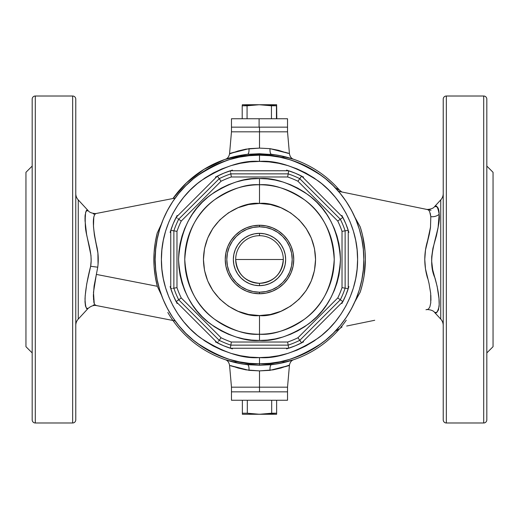 <?xml version="1.0" encoding="UTF-8"?>
<svg xmlns="http://www.w3.org/2000/svg" width="519" height="519" viewBox="0 0 519 519"><rect width="100%" height="100%" fill="white"/><g stroke="black" fill="none" stroke-linecap="round" stroke-linejoin="round"><path stroke-width="0.78" d="M289.271 365.142L280.876 368.042L273.013 369.865L259.5 370.89L259.5 387.174L287.526 387.174L259.5 387.174L259.5 370.89L245.993 369.865L238.13 368.042L231.189 365.72M287.818 365.72L288.661 365.389M167.812 312.444A105.876 105.876 0 0 0 247.479 364.688L259.5 365.272L271.521 364.688A105.876 105.876 0 0 0 339.556 328.787A105.876 105.876 0 0 1 271.521 364.688A6.228 2.154 -96.5 0 0 270.016 370.339C288.57 365.558 293.559 364.357 284.989 366.751L285.8 366.466M285.82 152.541L284.989 152.249C293.559 154.643 288.57 153.442 270.016 148.661L278.469 150.309L287.811 153.28M229.729 153.858L238.124 150.958L245.987 149.135L259.5 148.11L259.5 131.826L287.526 131.826L259.5 131.826L259.5 148.11L270.016 148.661A6.228 2.154 -83.5 0 0 271.521 154.312A105.876 105.876 0 0 1 339.556 190.214A105.876 105.876 0 0 0 288.583 157.698L282.952 156.796M75.774 325.432A9.342 9.342 0 0 1 78.252 319.094L88.074 308.455L86.576 308.202L85.486 306.119L85.012 301.883L85.187 295.772L86.712 283.964L90.643 266.273C93.173 252.02 85.395 236.755 85.324 224.922C84.921 213.341 85.836 208.547 88.074 210.545L78.252 199.906A9.342 9.342 0 0 1 75.774 193.568A9.342 9.342 0 0 0 78.252 199.906L78.252 319.094A9.342 9.342 0 0 0 75.774 325.432M93.478 219.628L94.004 216.176M88.074 210.545L78.252 199.906L78.252 319.094L88.074 308.455C86.407 310.07 85.388 306.937 85.019 299.048C85.473 289.907 87.348 278.982 90.643 266.273L97.747 267.201L98.059 264.346L97.896 253.006L94.406 235.178L93.472 226.582L93.783 217.156L94.659 214.49L95.814 213.556C92.356 215.878 92.538 226.226 96.365 244.585C98.273 252.033 98.733 259.571 97.747 267.201L90.643 266.273L91.136 260.849L90.974 255.439L86.595 234.354L85.051 220.854L85.596 212.492L86.212 211.155L88.074 210.545C89.806 213.419 96.034 213.867 96.722 213.38L175.175 198.089M87.886 210.552L86.491 210.863M85.155 214.892L84.999 219.122M428.519 308.961L429.855 306.917L430.757 302.817L430.679 293.248L429.025 283.419L425.489 268.913L424.763 259.39L425.502 249.996L429.395 233.952L430.491 227.426L430.809 216.657A9.342 7.396 178.4 0 0 439.171 214.289C439.061 210.422 438.419 207.97 437.258 206.945L434.721 206.432L440.748 199.906A9.342 9.342 0 0 0 443.226 193.568A9.342 9.342 0 0 1 440.748 199.906L434.721 206.432C436.46 204.687 437.945 207.302 439.171 214.289A9.342 7.396 -1.6 0 1 430.809 216.657L430.232 213.251M443.226 325.432A9.342 9.342 0 0 0 440.748 319.094L434.721 312.568C436.129 313.995 437.575 312.029 439.055 306.684C439.69 299.697 438.341 290.166 435.026 278.08C424.886 256.542 441.338 229.735 439.171 214.289L438.088 227.64L436.427 235.762L432.93 248.244L431.704 256.756L431.652 261.083L432.703 269.724L437.16 286.423L438.97 298.412L439.178 304.523L438.51 309.811L436.946 312.263L434.721 312.568L440.748 319.094A9.342 9.342 0 0 1 443.109 323.953M427.539 209.572L425.976 209.248C426.599 209.747 432.969 209.371 434.721 206.432M446.34 422.985L446.34 96.015A3.114 3.114 0 0 0 443.226 99.129L443.226 419.871A3.114 3.114 0 0 0 446.34 422.985A3.114 3.114 0 0 1 443.226 419.871L443.226 99.129A3.114 3.114 0 0 1 446.34 96.015L446.34 422.985L483.708 422.985L483.708 96.015L446.34 96.015L483.708 96.015L483.708 422.985L446.34 422.985M486.822 419.871L486.822 99.129A3.114 3.114 0 0 0 483.708 96.015A3.114 3.114 0 0 1 486.822 99.129L486.822 419.871A3.114 3.114 0 0 1 483.708 422.985A3.114 3.114 0 0 0 486.822 419.871L486.822 419.352M486.822 352.92L493.05 346.692L493.05 172.308L486.822 166.08L493.05 172.308L493.05 346.692L486.822 352.92M440.748 319.094L440.748 199.906L440.748 319.094M75.774 419.871L75.774 99.129A3.114 3.114 0 0 0 72.66 96.015L72.66 422.985A3.114 3.114 0 0 0 75.774 419.871A3.114 3.114 0 0 1 72.66 422.985L72.66 96.015L35.292 96.015L35.292 422.985L72.66 422.985L35.292 422.985L35.292 96.015A3.114 3.114 0 0 0 32.178 99.129L32.178 419.871A3.114 3.114 0 0 0 35.292 422.985A3.114 3.114 0 0 1 32.178 419.871L32.178 99.129A3.114 3.114 0 0 1 35.292 96.015L72.66 96.015A3.114 3.114 0 0 1 75.774 99.129L75.774 419.352M32.178 166.08L25.95 172.308L25.95 346.692L32.178 352.92L25.95 346.692L25.95 172.308L32.178 166.08M93.401 220.958L93.439 220.101M161.506 295.266L157.309 286.293L96.365 274.415L97.747 267.201L96.365 274.415L157.309 286.293L155.213 276.361L154.078 266.305L154.078 252.747L155.213 242.652L157.199 233.122L161.675 223.423M225.343 359.712L234.854 362.47L243.969 364.228L259.5 365.272L259.5 363.819L259.5 365.272L275.044 364.228L284.153 362.463L293.436 359.79M427.591 209.579L428.655 209.91M428.104 309.311L427.546 309.428L428.104 309.311M334.677 331.609L339.556 328.787L341.976 326.938L340.73 327.249L342.04 326.951M341.08 191.822L340.73 191.751M288.583 361.302L282.959 362.204M293.657 159.288L284.146 156.53L275.031 154.772L259.5 153.728L247.479 154.312L224.727 159.495L203.993 169.337L186.522 182.798L172.95 198.518A105.876 105.876 0 0 1 247.479 154.312L237.611 155.914L225.564 159.21M271.521 364.688A6.228 2.154 83.5 0 0 270.016 370.339L259.5 370.89L248.984 370.339A6.228 2.154 96.5 0 0 247.479 364.688A105.876 105.876 0 0 1 172.95 320.483M236.048 362.204L230.417 361.302M230.417 157.698L236.041 156.796M340.892 327.217A105.876 105.876 0 0 0 346.264 320.178M354.86 217.202L360.231 226.894L362.476 234.886L365.058 251.274L365.376 259.565L364.085 276.004L362.476 284.107L360.231 292.106L354.86 301.798M426.307 309.681L428.058 309.253M430.809 216.657L429.667 211.635L428.726 210.221L427.546 209.572M334.677 187.385L339.556 190.214A105.876 105.876 0 0 0 271.521 154.312L247.479 154.312A6.228 2.154 83.5 0 0 248.984 148.661L259.5 148.11L270.016 148.661A6.228 2.154 96.5 0 0 271.521 154.312M289.784 359.33L299.424 355.878L289.784 359.33L279.851 361.814L269.724 363.319L259.5 363.819C277.633 365.214 298.496 358.259 322.091 342.955C344.493 326.951 364.234 294.915 363.819 259.5C364.234 224.085 344.493 192.049 322.091 176.045C298.496 160.741 277.633 153.786 259.5 155.181L259.5 161.409C276.549 160.099 296.167 166.638 318.355 181.027C339.42 196.078 357.98 226.2 357.591 259.5C357.98 292.8 339.42 322.922 318.355 337.973C296.167 352.362 276.549 358.901 259.5 357.591L259.5 363.819L249.276 363.319L239.149 361.814L229.216 359.33L219.576 355.878L210.325 351.499L201.541 346.238L210.325 351.499M346.238 317.459L351.499 308.675L346.238 317.459L340.14 325.679L333.263 333.263L325.679 340.14L317.459 346.238L308.675 351.499L299.424 355.878M359.33 229.216L355.878 219.576L359.33 229.216L361.814 239.149L363.319 249.276L363.819 259.5L363.319 269.724L361.814 279.851L359.33 289.784L355.878 299.424L351.499 308.675M317.459 172.762L308.675 167.501L317.459 172.762L325.679 178.86L333.263 185.737L340.14 193.321L346.238 201.541L351.499 210.325L355.878 219.576M229.216 159.67L219.576 163.122L229.216 159.67L239.149 157.186L249.276 155.681L259.5 155.181A104.319 104.319 0 0 1 363.819 259.5A104.319 104.319 0 0 1 259.5 363.819A104.319 104.319 0 0 1 155.181 259.5A104.319 104.319 0 0 1 259.5 155.181L269.724 155.681L279.851 157.186L289.784 159.67L299.424 163.122L308.675 167.501M172.762 201.541L167.501 210.325L172.762 201.541L178.86 193.321L185.737 185.737L193.321 178.86L201.541 172.762L210.325 167.501L219.576 163.122M159.67 289.784L163.122 299.424L159.67 289.784L157.186 279.851L155.681 269.724L155.181 259.5L155.681 249.276L157.186 239.149L159.67 229.216L163.122 219.576L167.501 210.325M94.244 303.609L93.478 292.301L96.365 274.415L94.088 286.027L93.362 296.005L93.984 302.778L94.756 304.653L96.495 305.581M94.017 302.882L93.783 301.85M93.472 299.294L93.446 298.938M85.051 298.023L85.032 298.509M85.012 219.835L85.032 220.335M85.181 214.658L85.019 217.007M87.341 210.584L86.952 210.623M32.178 99.648L32.178 99.129M434.928 312.548L435.545 312.509M443.226 99.648L443.226 99.129M435.486 312.509L435.856 312.483M430.932 300.41L430.848 295.33M427.591 278.281C423.848 265.65 423.848 253.129 427.591 240.719L430.549 226.926M88.074 308.455C91.149 305.892 94.03 304.951 96.722 305.62L96.69 305.613M94.25 303.634L93.394 294.221M157.309 286.293C152.716 268.472 152.716 250.612 157.309 232.707M360.231 226.894C367.082 248.685 367.082 270.425 360.231 292.106M346.692 326.023L374.718 320.275M231.182 153.28L230.339 153.611M247.479 154.312A6.228 2.154 -96.5 0 0 248.984 148.661C230.43 153.442 225.441 154.643 234.011 152.249L233.2 152.534M259.5 131.826L231.474 131.826L259.5 131.826L231.474 131.826L259.5 131.826L259.5 127.155L259.5 131.826L264.969 131.826L259.5 131.826M231.474 118.747L287.526 118.747L259.104 118.747L259.104 127.155L259.104 118.747L231.474 118.747L231.474 127.155L287.526 127.155L259.5 127.155L287.526 127.155L287.526 131.826L264.969 131.826L287.526 131.826L289.459 153.929M233.18 366.459L234.011 366.751C225.441 364.357 230.43 365.558 248.984 370.339A6.228 2.154 -83.5 0 0 247.479 364.688M229.541 365.071L231.474 387.174L287.526 387.174L287.526 400.253L287.526 391.845L231.474 391.845L231.474 400.253L231.474 391.845L287.526 391.845L259.5 391.845L259.5 387.174L259.5 391.845L287.526 391.845M278.359 363.683L293.65 359.719C291.503 360.381 290.108 362.165 289.459 365.065M229.541 365.065C228.866 362.139 227.465 360.355 225.35 359.719L240.472 363.65M227.121 158.697L225.35 159.281C227.497 158.619 228.892 156.835 229.541 153.935M289.459 153.935C290.134 156.861 291.535 158.645 293.65 159.281L278.528 155.35M259.5 225.246L259.5 226.803A32.697 32.697 0 0 1 292.197 259.5A32.697 32.697 0 0 1 259.5 292.197L259.5 293.754A34.254 34.254 0 0 0 293.754 259.5A34.254 34.254 0 0 0 259.5 225.246A34.254 34.254 0 0 1 293.754 259.5A34.254 34.254 0 0 1 259.5 293.754L252.818 293.099L246.389 291.146L240.472 287.98L235.276 283.724L231.02 278.528L227.854 272.611L225.901 266.182L225.246 259.5L225.901 252.818L227.854 246.389L231.02 240.472L235.276 235.276L240.472 231.02L246.389 227.854L252.818 225.901L259.5 225.246L266.182 225.901L272.611 227.854L278.528 231.02L283.724 235.276L287.98 240.472L291.146 246.389L293.099 252.818L293.754 259.5L293.099 266.182L291.146 272.611L287.98 278.528L283.724 283.724L278.528 287.98L272.611 291.146L266.182 293.099L259.5 293.754A34.254 34.254 0 0 1 225.246 259.5A34.254 34.254 0 0 1 259.5 225.246A34.254 34.254 0 0 0 225.246 259.5A34.254 34.254 0 0 0 259.5 293.754L259.5 292.197L265.877 291.568L272.014 289.706L277.665 286.689L282.621 282.621L286.689 277.665L289.706 272.014L291.568 265.877L292.197 259.5L291.568 253.123L289.706 246.986L286.689 241.335L282.621 236.379L277.665 232.311L272.014 229.294L265.877 227.432L259.5 226.803L253.123 227.432L246.986 229.294L241.335 232.311L236.379 236.379L232.311 241.335L229.294 246.986L227.432 253.123L226.803 259.5L227.432 265.877L229.294 272.014L232.311 277.665L236.379 282.621L241.335 286.689L246.986 289.706L253.123 291.568L259.5 292.197A32.697 32.697 0 0 1 226.803 259.5A32.697 32.697 0 0 1 259.5 226.803L259.5 225.246M259.5 334.236L259.5 340.464C245.429 341.547 229.236 336.15 210.922 324.271C191.271 310.213 180.476 288.622 178.536 259.5C180.476 230.378 191.271 208.787 210.922 194.729C229.236 182.85 245.429 177.453 259.5 178.536L259.5 203.448C275.894 201.197 314.786 218.012 315.552 259.5C314.786 300.988 275.894 317.803 259.5 315.552L259.5 334.236C272.488 335.235 287.435 330.253 304.342 319.289C322.481 306.307 332.445 286.378 334.236 259.5C332.445 232.622 322.481 212.693 304.342 199.711C287.435 188.747 272.488 183.765 259.5 184.764A74.736 74.736 0 0 1 334.236 259.5A74.736 74.736 0 0 1 259.5 334.236A74.736 74.736 0 0 1 184.764 259.5A74.736 74.736 0 0 1 259.5 184.764C246.512 183.765 231.565 188.747 214.658 199.711C196.519 212.693 186.555 232.622 184.764 259.5C186.555 286.378 196.519 306.307 214.658 319.289C231.565 330.253 246.512 335.235 259.5 334.236L259.5 315.552C243.106 317.803 204.214 300.988 203.448 259.5C204.214 218.012 243.106 201.197 259.5 203.448L259.5 178.536L267.434 178.925L275.297 180.093L283.004 182.02L290.484 184.699L297.666 188.099L304.484 192.179L310.862 196.915L316.752 202.248L322.085 208.138L326.821 214.516L330.901 221.334L334.301 228.516L336.98 235.996L338.907 243.703L340.075 251.566L340.464 259.5L340.075 267.434L338.907 275.297L336.98 283.004L334.301 290.484L330.901 297.666L326.821 304.484L322.085 310.862L316.752 316.752L310.862 322.085L304.484 326.821L297.666 330.901L290.484 334.301L283.004 336.98L275.297 338.907L267.434 340.075L259.5 340.464L251.566 340.075L243.703 338.907L235.996 336.98L228.516 334.301L221.334 330.901L214.516 326.821L208.138 322.085L202.248 316.752L196.915 310.862L192.179 304.484L188.099 297.666L184.699 290.484L182.02 283.004L180.093 275.297L178.925 267.434L178.536 259.5L178.925 251.566L180.093 243.703L182.02 235.996L184.699 228.516L188.099 221.334L192.179 214.516L196.915 208.138L202.248 202.248L208.138 196.915L214.516 192.179L221.334 188.099L228.516 184.699L235.996 182.02L243.703 180.093L251.566 178.925L259.5 178.536C273.571 177.453 289.764 182.85 308.078 194.729C327.729 208.787 338.524 230.378 340.464 259.5C338.524 288.622 327.729 310.213 308.078 324.271C289.764 336.15 273.571 341.547 259.5 340.464L259.5 334.236M297.945 181.241A87.192 87.192 0 0 0 287.656 176.979L231.344 176.979A87.192 87.192 0 0 0 221.055 181.241L181.241 221.055A87.192 87.192 0 0 0 176.979 231.344L176.979 287.656A87.192 87.192 0 0 0 181.241 297.945L221.055 337.759A87.192 87.192 0 0 0 231.344 342.021L287.656 342.021A87.192 87.192 0 0 0 297.945 337.759L337.759 297.945A87.192 87.192 0 0 0 342.021 287.656L342.021 231.344A87.192 87.192 0 0 0 337.759 221.055L297.945 181.241L337.759 221.055A87.192 87.192 0 0 1 342.021 231.344L342.021 287.656A87.192 87.192 0 0 1 337.759 297.945L297.945 337.759A87.192 87.192 0 0 1 287.656 342.021L231.344 342.021L230.832 345.135A90.306 90.306 0 0 1 219.219 340.321L178.679 299.781A90.306 90.306 0 0 1 173.865 288.168L173.865 230.832A90.306 90.306 0 0 1 178.679 219.219L219.219 178.679A90.306 90.306 0 0 1 230.832 173.865L288.168 173.865A90.306 90.306 0 0 1 299.781 178.679L340.321 219.219A90.306 90.306 0 0 1 345.135 230.832L345.135 288.168A90.306 90.306 0 0 1 340.321 299.781L299.781 340.321A90.306 90.306 0 0 1 288.168 345.135L230.832 345.135L288.168 345.135L287.656 342.021L288.168 345.135A90.306 90.306 0 0 0 299.781 340.321L297.945 337.759L299.781 340.321L340.321 299.781L337.759 297.945L340.321 299.781A90.306 90.306 0 0 0 345.135 288.168L342.021 287.656L345.135 288.168L345.135 230.832L342.021 231.344L345.135 230.832A90.306 90.306 0 0 0 340.321 219.219L337.759 221.055L340.321 219.219L299.781 178.679L297.945 181.241L299.781 178.679A90.306 90.306 0 0 0 288.168 173.865L287.656 176.979A87.192 87.192 0 0 1 297.945 181.241M201.541 346.238L193.321 340.14L185.737 333.263L178.86 325.679L172.762 317.459L167.501 308.675L163.122 299.424M286.618 348.898L295.253 345.81L303.537 341.891M341.891 303.537L345.81 295.253L348.898 286.618M348.898 232.382L345.81 223.747L341.891 215.463M303.537 177.109L295.253 173.19L286.618 170.102M232.382 170.102L223.747 173.19L215.463 177.109M177.109 215.463L173.19 223.747L170.102 232.382M170.102 286.618L173.19 295.253L177.109 303.537M215.463 341.891L223.747 345.81L232.382 348.898M259.5 357.591L269.114 357.117L278.638 355.703L287.974 353.368L297.037 350.124L305.743 346.011L313.995 341.061L321.728 335.326L328.858 328.858L335.326 321.728L341.061 313.995L346.011 305.743L350.124 297.037L353.368 287.974L355.703 278.638L357.117 269.114L357.591 259.5L357.117 249.886L355.703 240.362L353.368 231.026L350.124 221.963L346.011 213.257L341.061 205.005L335.326 197.272L328.858 190.142L321.728 183.674L313.995 177.939L305.743 172.989L297.037 168.876L287.974 165.632L278.638 163.297L269.114 161.883L259.5 161.409L249.886 161.883L240.362 163.297L231.026 165.632L221.963 168.876L213.257 172.989L205.005 177.939L197.272 183.674L190.142 190.142L183.674 197.272L177.939 205.005L172.989 213.257L168.876 221.963L165.632 231.026L163.297 240.362L161.883 249.886L161.409 259.5L161.883 269.114L163.297 278.638L165.632 287.974L168.876 297.037L172.989 305.743L177.939 313.995L183.674 321.728L190.142 328.858L197.272 335.326L205.005 341.061L213.257 346.011L221.963 350.124L231.026 353.368L240.362 355.703L249.886 357.117L259.5 357.591C242.451 358.901 222.833 352.362 200.645 337.973C179.58 322.922 161.02 292.8 161.409 259.5C161.02 226.2 179.58 196.078 200.645 181.027C222.833 166.638 242.451 160.099 259.5 161.409L259.5 155.181C241.367 153.786 220.504 160.741 196.909 176.045C174.507 192.049 154.766 224.085 155.181 259.5C154.766 294.915 174.507 326.951 196.909 342.955C220.504 358.259 241.367 365.214 259.5 363.819L259.5 357.591M230.332 348.249A93.42 93.42 0 0 1 217.37 342.884L176.116 301.63A93.42 93.42 0 0 1 170.751 288.668L170.751 230.332A93.42 93.42 0 0 1 176.116 217.37L217.37 176.116A93.42 93.42 0 0 1 230.332 170.751L288.668 170.751A93.42 93.42 0 0 1 301.63 176.116L342.884 217.37A93.42 93.42 0 0 1 348.249 230.332L348.249 288.668A93.42 93.42 0 0 1 342.884 301.63L301.63 342.884A93.42 93.42 0 0 1 288.668 348.249L230.332 348.249L231.344 342.021A87.192 87.192 0 0 1 221.055 337.759L219.219 340.321A90.306 90.306 0 0 0 230.832 345.135L230.332 348.249A93.42 93.42 0 0 1 217.37 342.884L176.116 301.63A93.42 93.42 0 0 1 170.751 288.668L170.751 230.332A93.42 93.42 0 0 1 176.116 217.37L217.37 176.116A93.42 93.42 0 0 1 230.332 170.751L288.668 170.751A93.42 93.42 0 0 1 301.63 176.116L299.781 178.679L301.63 176.116L342.884 217.37L340.321 219.219L342.884 217.37A93.42 93.42 0 0 1 348.249 230.332L345.135 230.832L348.249 230.332L348.249 288.668L345.135 288.168L348.249 288.668A93.42 93.42 0 0 1 342.884 301.63L340.321 299.781L342.884 301.63L301.63 342.884L299.781 340.321L301.63 342.884A93.42 93.42 0 0 1 288.668 348.249L288.168 345.135L288.668 348.249L230.332 348.249M259.5 315.552L270.438 314.475L280.948 311.283L290.64 306.106L299.132 299.132L306.106 290.64L311.283 280.948L314.475 270.438L315.552 259.5L314.475 248.562L311.283 238.052L306.106 228.36L299.132 219.868L290.64 212.894L280.948 207.717L270.438 204.525L259.5 203.448L248.562 204.525L238.052 207.717L228.36 212.894L219.868 219.868L212.894 228.36L207.717 238.052L204.525 248.562L203.448 259.5L204.525 270.438L207.717 280.948L212.894 290.64L219.868 299.132L228.36 306.106L238.052 311.283L248.562 314.475L259.5 315.552M178.679 299.781L219.219 340.321L221.055 337.759L181.241 297.945L178.679 299.781L181.241 297.945A87.192 87.192 0 0 1 176.979 287.656L173.865 288.168A90.306 90.306 0 0 0 178.679 299.781L176.116 301.63L178.679 299.781M173.865 230.832L173.865 288.168L176.979 287.656L176.979 231.344L173.865 230.832L176.979 231.344A87.192 87.192 0 0 1 181.241 221.055L178.679 219.219A90.306 90.306 0 0 0 173.865 230.832L170.751 230.332L173.865 230.832M219.219 178.679L178.679 219.219L181.241 221.055L221.055 181.241L219.219 178.679L221.055 181.241A87.192 87.192 0 0 1 231.344 176.979L230.832 173.865A90.306 90.306 0 0 0 219.219 178.679L217.37 176.116L219.219 178.679M231.344 176.979L287.656 176.979L288.168 173.865L230.832 173.865L231.344 176.979M288.168 173.865L288.668 170.751L288.168 173.865M230.52 171.938L230.332 170.751L230.52 171.938M230.793 173.625L230.683 172.944L230.793 173.625M177.096 218.077L176.116 217.37L177.096 218.077M178.478 219.076L177.92 218.674L178.478 219.076M171.938 288.48L170.751 288.668L171.938 288.48M173.625 288.207L172.944 288.317L173.625 288.207M218.077 341.904L217.37 342.884L218.077 341.904M219.076 340.522L218.674 341.08L219.076 340.522M235.691 259.5C237.099 273.961 245.039 281.901 259.5 283.309C273.961 281.901 281.901 273.961 283.309 259.5L235.691 259.5A23.809 23.809 0 0 1 259.5 235.691A23.809 23.809 0 0 1 283.309 259.5A23.809 23.809 0 0 1 259.5 283.309L259.5 285.658A26.158 26.158 0 0 0 285.658 259.5A26.158 26.158 0 0 0 259.5 233.342L259.5 235.691L259.5 233.342A26.158 26.158 0 0 1 285.658 259.5A26.158 26.158 0 0 1 259.5 285.658L254.394 285.158L249.49 283.666L244.968 281.246L241.004 277.996L237.754 274.032L235.334 269.51L233.842 264.606L233.342 259.5L233.842 254.394L235.334 249.49L237.754 244.968L241.004 241.004L244.968 237.754L249.49 235.334L254.394 233.842L259.5 233.342L264.606 233.842L269.51 235.334L274.032 237.754L277.996 241.004L281.246 244.968L283.666 249.49L285.158 254.394L285.658 259.5L285.158 264.606L283.666 269.51L281.246 274.032L277.996 277.996L274.032 281.246L269.51 283.666L264.606 285.158L259.5 285.658A26.158 26.158 0 0 1 233.342 259.5A26.158 26.158 0 0 1 259.5 233.342A26.158 26.158 0 0 0 233.342 259.5A26.158 26.158 0 0 0 259.5 285.658L259.5 283.309A23.809 23.809 0 0 1 235.691 259.5L283.309 259.5A23.809 23.809 0 0 0 259.5 235.691A23.809 23.809 0 0 0 235.691 259.5M276.342 104.734L259.26 104.734L276.452 105.779L276.452 118.747L276.627 104.734L276.796 118.747L276.627 104.734L276.452 105.779L271.443 105.779L271.443 118.747L271.443 105.779L259.26 104.734L242.204 105.779L242.204 118.747L242.204 105.779L247.07 105.779L247.07 118.747L247.07 105.779L259.26 104.734L242.749 104.734M229.541 153.929L231.474 131.826L231.474 127.155L287.526 127.155L287.526 118.747M242.289 105.013L242.204 105.779M242.373 104.734L276.666 104.806M242.373 400.253L242.373 413.221L247.316 413.221L247.316 400.253L247.316 413.221L259.5 414.266L276.627 413.221L276.627 400.253L276.627 414.266L256.451 414.194L247.316 413.221L242.373 413.221L242.373 400.253M271.684 400.253L271.684 413.221L271.684 400.253M242.373 414.194L242.373 413.221M276.627 413.221L276.627 413.987L276.627 413.221L271.684 413.221L259.5 414.266L276.627 414.266M231.474 400.253L287.526 400.253L231.474 400.253M259.5 414.266L242.373 414.266L262.549 414.194L271.684 413.221M231.474 391.845L231.474 387.174L287.526 387.174L289.459 365.071M96.515 213.419L93.362 214.036M431.017 210.286L338.42 191.277M93.362 304.964L175.175 320.911M434.721 312.568C432.969 309.648 426.663 309.246 425.976 309.752M339.556 190.214L341.976 192.062"/></g></svg>
